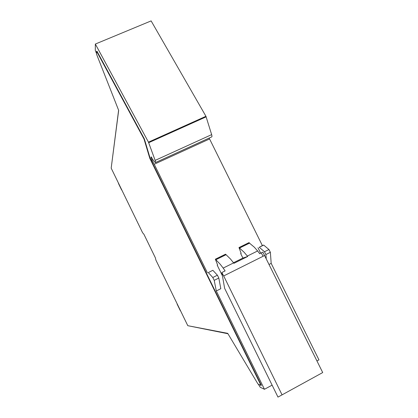 <?xml version="1.0" encoding="UTF-8"?>
<svg xmlns="http://www.w3.org/2000/svg" width="418" height="418" viewBox="0 0 418 418"><rect width="100%" height="100%" fill="white"/><g stroke="black" fill="none" stroke-linecap="round" stroke-linejoin="round"><path stroke-width="0.63" d="M155.6 162.513L211.534 136.963C212.057 136.973 212.093 136.195 211.649 134.627L205.943 116.293L148.463 142.151L155.151 160.392C155.689 161.944 155.768 162.686 155.386 162.612L154.994 162.268C153.996 161.421 152.748 159.619 151.243 156.844L150.95 157.607L151.87 160.146L152.904 159.676M209.052 138.102L209.58 138.943L154.226 164.243L151.87 160.146M316.964 360.953L318.96 359.877L271.183 263.371L270.373 252.305L268.957 249.525L263.69 245.084L262.368 245.57L209.58 138.943M96.605 53.703L95.294 50.374L95.346 44.052L151.123 20.9L205.943 116.293M263.69 245.084L259.275 247.278L262.368 245.57M266.219 258.418L265.895 254.541L264.479 251.756L259.275 247.278M271.183 263.371L269.171 264.385M272.118 385.145L264.448 389.283L260.184 387.251L258.35 384.189M95.346 44.052L148.463 142.151M111.219 167.858L118.607 110.221M227.956 333.736L187.99 325.726M264.448 389.283L216.294 290.97L214.215 280.353L212.793 277.51L208.321 272.562L212.866 270.305L208.321 272.562M207.412 272.834L154.226 164.243M96.96 51.195L144.367 138.933L150.109 158.145L261.318 385.244L261.004 385.417L149.785 158.291L144.038 139.079L96.636 51.33L96.96 51.195M260.68 253.188L257.99 247.743M216.294 290.97L220.803 288.702L218.828 278.043L217.407 275.211L212.866 270.305M96.636 51.33L96.595 54.314L118.67 110.378L111.183 168.141L142.637 232.826L143.902 234.237L155.376 257.833L155.888 260.074L187.797 325.69L227.721 333.345L257.979 384.017L261.004 385.417M144.038 139.079L144.367 138.933M149.785 158.291L150.109 158.145M180.383 310.652L177.185 304.079M121.81 189.997L118.451 183.413M118.466 183.33L121.586 189.866M240.663 253.543L242.895 258.068L247.702 256.48L233.949 263.319L233.615 262.896L223.186 268.079L225.114 270.911L221.843 272.541L224.649 288.368L277.98 397.1L322.706 372.558L262.865 252.101L259.667 253.695L257.629 250.957L247.351 256.067L244.138 252.273L238.976 247.56L241.144 253.371L240.663 253.543L241.123 253.318M248.945 242.696L254.348 247.216L257.629 250.957M247.351 256.067L247.702 256.48M217.579 264.975L217.198 265.169L222.423 275.807M242.895 258.068L233.495 262.739M264.746 255.44L223.687 275.943L221.843 272.541M322.706 372.558L277.98 397.1M223.687 275.943L281.993 394.707M223.186 268.079L220.14 264.16L215.38 259.254L225.464 254.28M217.198 265.169L217.606 265.028L215.38 259.254M233.615 262.896L230.496 259.035L225.579 254.222M206.173 116.826L148.709 142.69M211.649 134.627L155.151 160.392M151.52 157.351L150.95 157.607M268.957 249.525L264.479 251.756M270.373 252.305L265.895 254.541M214.215 280.353L218.828 278.043M217.407 275.211L212.793 277.51M180.325 310.652L177.127 304.079M249.081 242.628L239.023 247.592M263.121 256.25L261.24 252.911M239.608 248.026L249.682 243.051M226.138 254.677L215.918 259.719M177.101 304.074L180.299 310.647M121.586 189.908L118.451 183.46M238.976 247.56L249.034 242.602M225.532 254.191L215.338 259.223"/></g></svg>
